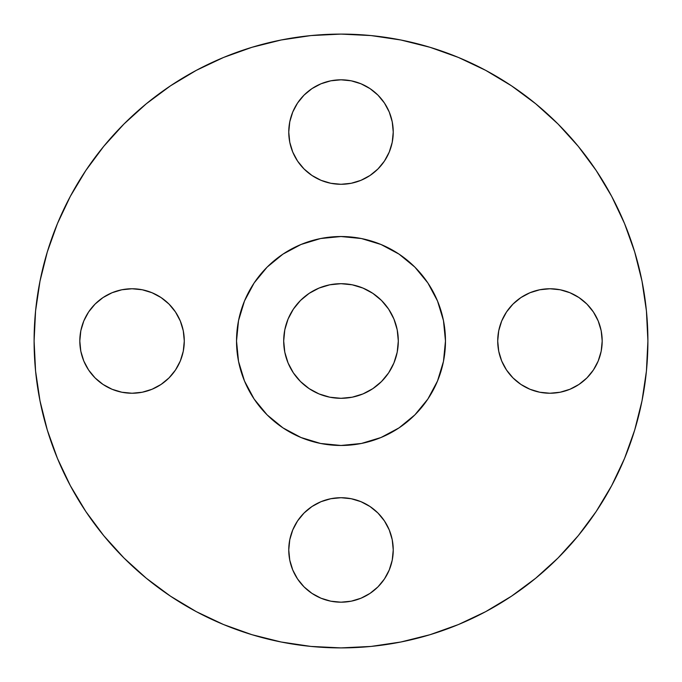 <?xml version="1.0" encoding="UTF-8"?>
<svg xmlns="http://www.w3.org/2000/svg" width="682" height="682" viewBox="0 0 682 682"><rect width="100%" height="100%" fill="white"/><g stroke="black" fill="none" stroke-linecap="round" stroke-linejoin="round"><path stroke-width="1.02" d="M389.26 112.053L392.235 121.856L393.241 132.044A52.241 52.241 0 0 1 341 184.285A52.241 52.241 0 0 1 288.759 132.044L289.765 142.24L292.74 152.035L297.565 161.071L304.061 168.983L311.981 175.479L321.009 180.312L330.813 183.279L341 184.285L351.187 183.279L360.991 180.312L370.019 175.479L377.939 168.983L384.435 161.071L389.26 152.035L392.235 142.24L393.241 132.044L392.235 121.856L389.26 112.053L384.435 103.025L377.939 95.105L370.019 88.609L360.991 83.784L351.187 80.808L341 79.811L330.813 80.808L321.009 83.784L311.981 88.609L304.061 95.105L297.565 103.025L292.74 112.053L289.765 121.856L288.759 132.044L289.765 121.856L292.74 112.053L297.565 103.025L304.061 95.105M602.189 341A52.241 52.241 0 0 1 549.956 393.241A52.241 52.241 0 0 1 497.715 341L498.721 351.187L501.688 360.991L506.521 370.019L513.017 377.939L520.929 384.435L529.965 389.26L539.76 392.235L549.956 393.241L560.144 392.235L569.947 389.26L578.975 384.435L586.895 377.939L593.391 370.019L598.216 360.991L601.192 351.187L602.189 341L601.192 330.813L598.216 321.009L593.391 311.981L586.895 304.061L578.975 297.565L569.947 292.74L560.144 289.765L549.956 288.759L539.76 289.765L529.965 292.74L520.929 297.565L513.017 304.061L506.521 311.981L501.688 321.009L498.721 330.813L497.715 341A52.241 52.241 0 0 1 549.956 288.759A52.241 52.241 0 0 1 602.189 341M393.241 549.956A52.241 52.241 0 0 1 341 602.189A52.241 52.241 0 0 1 288.759 549.956L289.765 560.144L292.74 569.947L297.565 578.975L304.061 586.895L311.981 593.391L321.009 598.216L330.813 601.192L341 602.189L351.187 601.192L360.991 598.216L370.019 593.391L377.939 586.895L384.435 578.975L389.26 569.947L392.235 560.144L393.241 549.956L392.235 539.76L389.26 529.965L384.435 520.929L377.939 513.017L370.019 506.521L360.991 501.688L351.187 498.721L341 497.715L330.813 498.721L321.009 501.688L311.981 506.521L304.061 513.017L297.565 520.929L292.74 529.965L289.765 539.76L288.759 549.956A52.241 52.241 0 0 1 341 497.715A52.241 52.241 0 0 1 393.241 549.956L392.235 560.144L389.26 569.947L384.435 578.975L377.939 586.895L370.019 593.391M184.285 341A52.241 52.241 0 0 1 132.044 393.241A52.241 52.241 0 0 1 79.811 341L80.808 351.187L83.784 360.991L88.609 370.019L95.105 377.939L103.025 384.435L112.053 389.26L121.856 392.235L132.044 393.241L142.24 392.235L152.035 389.26L161.071 384.435L168.983 377.939L175.479 370.019L180.312 360.991L183.279 351.187L184.285 341L183.279 330.813L180.312 321.009L175.479 311.981L168.983 304.061L161.071 297.565L152.035 292.74L142.24 289.765L132.044 288.759L121.856 289.765L112.053 292.74L103.025 297.565L95.105 304.061L88.609 311.981L83.784 321.009L80.808 330.813L79.811 341A52.241 52.241 0 0 1 132.044 288.759A52.241 52.241 0 0 1 184.285 341M34.1 341A306.9 306.9 0 0 1 341 34.1A306.9 306.9 0 0 1 647.9 341L646.425 371.085L642.001 400.871L634.686 430.086L624.542 458.449L611.66 485.669L596.179 511.509L578.234 535.694L558.012 558.012L535.694 578.234L511.509 596.179L485.669 611.66L458.449 624.542L430.086 634.686L400.871 642.001L371.085 646.425L341 647.9L310.915 646.425L281.129 642.001L251.914 634.686L223.551 624.542L196.331 611.66L170.491 596.179L146.306 578.234L123.988 558.012L103.766 535.694L85.821 511.509L70.34 485.669L57.459 458.449L47.314 430.086L39.999 400.871L35.575 371.085L34.1 341L35.575 310.915L39.999 281.129L47.314 251.914L57.459 223.551L70.34 196.331L85.821 170.491L103.766 146.306L123.988 123.988L146.306 103.766L170.491 85.821L196.331 70.34L223.551 57.459L251.914 47.314L281.129 39.999L310.915 35.575L341 34.1L371.085 35.575L400.871 39.999L430.086 47.314L458.449 57.459L485.669 70.34L511.509 85.821L535.694 103.766L558.012 123.988L578.234 146.306L596.179 170.491L611.66 196.331L624.542 223.551L634.686 251.914L642.001 281.129L646.425 310.915L647.9 341A306.9 306.9 0 0 1 341 647.9A306.9 306.9 0 0 1 34.1 341M236.526 341A104.474 104.474 0 0 1 341 236.526A104.474 104.474 0 0 1 445.474 341L444.971 351.239L443.471 361.383L440.981 371.332L437.52 380.982L433.138 390.249L427.87 399.047L421.757 407.282L414.878 414.878L407.282 421.757L399.047 427.87L390.249 433.138L380.982 437.52L371.332 440.981L361.383 443.471L351.239 444.971L341 445.474L330.761 444.971L320.617 443.471L310.668 440.981L301.018 437.52L291.751 433.138L282.953 427.87L274.718 421.757L267.122 414.878L260.243 407.282L254.13 399.047L248.862 390.249L244.48 380.982L241.019 371.332L238.53 361.383L237.029 351.239L236.526 341L237.029 330.761L238.53 320.617L241.019 310.668L244.48 301.018L248.862 291.751L254.13 282.953L260.243 274.718L267.122 267.122L274.718 260.243L282.953 254.13L291.751 248.862L301.018 244.48L310.668 241.019L320.617 238.53L330.761 237.029L341 236.526L351.239 237.029L361.383 238.53L371.332 241.019L380.982 244.48L390.249 248.862L399.047 254.13L407.282 260.243L414.878 267.122L421.757 274.718L427.87 282.953L433.138 291.751L437.52 301.018L440.981 310.668L443.471 320.617L444.971 330.761L445.474 341A104.474 104.474 0 0 1 341 445.474A104.474 104.474 0 0 1 236.526 341L238.53 361.383L244.48 380.982L254.13 399.047L267.122 414.878L282.953 427.87L301.018 437.52L320.617 443.471L341 445.474L361.383 443.471L380.982 437.52L399.047 427.87L414.878 414.878L427.87 399.047L437.52 380.982L443.471 361.383L445.474 341L443.471 320.617L437.52 301.018L427.87 282.953L414.878 267.122L399.047 254.13L380.982 244.48L361.383 238.53L341 236.526L320.617 238.53L301.018 244.48L282.953 254.13L267.122 267.122L254.13 282.953L244.48 301.018L238.53 320.617L236.526 341M398.305 341A57.305 57.305 0 0 1 341 398.305A57.305 57.305 0 0 1 283.695 341A57.305 57.305 0 0 1 341 283.695A57.305 57.305 0 0 1 398.305 341L397.205 329.824L393.94 319.074L388.646 309.159L381.519 300.481L372.841 293.354L362.926 288.06L352.176 284.795L341 283.695L329.824 284.795L319.074 288.06L309.159 293.354L300.481 300.481L293.354 309.159L288.06 319.074L284.795 329.824L283.695 341L284.795 352.176L288.06 362.926L293.354 372.841L300.481 381.519L309.159 388.646L319.074 393.94L329.824 397.205L341 398.305L352.176 397.205L362.926 393.94L372.841 388.646L381.519 381.519L388.646 372.841L393.94 362.926L397.205 352.176L398.305 341M47.314 430.086L57.459 458.449M170.491 596.179L196.331 611.66M430.086 634.686L458.449 624.542M596.179 511.509L611.66 485.669M634.686 251.914L624.542 223.551M511.509 85.821L485.669 70.34M85.821 170.491L70.34 196.331M311.981 88.609L321.009 83.784M370.019 88.609L377.939 95.105L384.435 103.025M392.235 142.24L389.26 152.035L384.435 161.071M498.721 330.813L501.688 321.009M529.965 292.74L539.76 289.765M549.956 288.759L560.144 289.765L569.947 292.74L578.975 297.565L586.895 304.061M586.895 377.939L578.975 384.435M569.947 389.26L560.144 392.235L549.956 393.241M539.76 392.235L529.965 389.26L520.929 384.435M289.765 539.76L292.74 529.965L297.565 520.929M304.061 586.895L297.565 578.975M292.74 569.947L289.765 560.144L288.759 549.956M95.105 304.061L103.025 297.565M112.053 292.74L121.856 289.765L132.044 288.759M142.24 289.765L152.035 292.74L161.071 297.565M180.312 360.991L175.479 370.019M152.035 389.26L142.24 392.235M132.044 393.241L121.856 392.235L112.053 389.26L103.025 384.435L95.105 377.939M83.784 360.991L80.808 351.187M288.759 132.044A52.241 52.241 0 0 1 341 79.811A52.241 52.241 0 0 1 393.241 132.044"/></g></svg>
